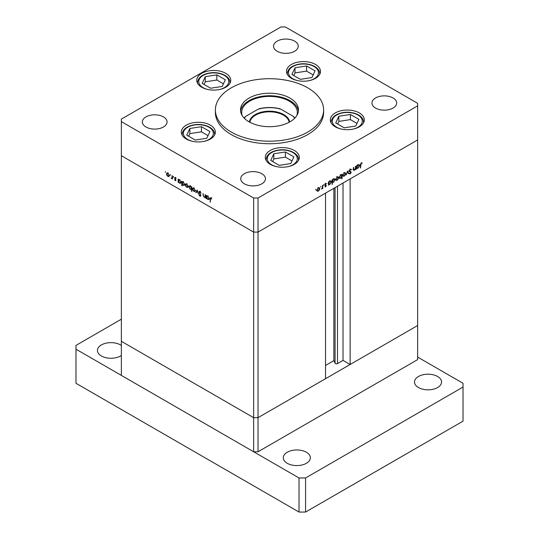 <?xml version="1.0" encoding="UTF-8"?>
<svg xmlns="http://www.w3.org/2000/svg" width="539" height="539" viewBox="0 0 539 539"><rect width="100%" height="100%" fill="white"/><g stroke="black" fill="none" stroke-linecap="round" stroke-linejoin="round"><path stroke-width="0.81" d="M258.019 451.77L258.019 417.678L325.536 378.701L325.536 193.117L258.019 232.1L253.647 232.1L121.356 155.717L253.647 232.1L258.019 232.1L258.019 417.678L253.647 417.678L121.356 341.302L121.356 375.387L253.647 451.77L258.019 451.77L417.644 359.607L417.644 325.522L258.019 417.678L253.647 417.678L253.647 451.77M296.814 115.568A27.833 16.069 0 0 0 297.333 112.483A27.833 16.069 0 0 0 289.18 101.116A27.833 16.069 0 0 0 258.848 97.633A27.833 16.069 0 0 0 241.667 112.483A27.833 16.069 0 0 0 242.186 115.568M290.002 98.118A28.991 16.736 0 0 0 258.403 94.493A28.991 16.736 0 0 0 240.509 109.956A28.991 16.736 0 0 0 248.998 121.794A28.991 16.736 0 0 0 280.597 125.419A28.991 16.736 0 0 0 298.491 109.956A28.991 16.736 0 0 0 290.002 98.118M298.411 111.216A28.991 16.736 0 0 0 290.002 100.645A28.991 16.736 0 0 0 259.427 96.784A28.991 16.736 0 0 0 240.589 111.216M231.231 132.048A54.116 31.242 0 0 0 290.211 138.819A54.116 31.242 0 0 0 323.616 109.956A54.116 31.242 0 0 0 307.769 87.864A54.116 31.242 0 0 0 248.789 81.093A54.116 31.242 0 0 0 215.384 109.956A54.116 31.242 0 0 0 231.231 132.048M215.384 109.956L215.384 112.483A54.116 31.242 0 0 0 231.231 134.575A54.116 31.242 0 0 0 290.211 141.346A54.116 31.242 0 0 0 323.616 112.483L323.616 109.956M359.338 112.927A17.005 9.817 0 0 0 340.803 110.798A17.005 9.817 0 0 0 330.299 119.874A17.005 9.817 0 0 0 335.285 126.813A17.005 9.817 0 0 0 353.82 128.942A17.005 9.817 0 0 0 364.317 119.874A17.005 9.817 0 0 0 359.338 112.927M294.328 150.462A17.005 9.817 0 0 0 275.793 148.333A17.005 9.817 0 0 0 265.289 157.401A17.005 9.817 0 0 0 270.275 164.348A17.005 9.817 0 0 0 288.81 166.477A17.005 9.817 0 0 0 299.307 157.401A17.005 9.817 0 0 0 294.328 150.462M210.372 125.156A17.005 9.817 0 0 0 191.837 123.027A17.005 9.817 0 0 0 181.333 132.102A17.005 9.817 0 0 0 186.319 139.042A17.005 9.817 0 0 0 204.854 141.171A17.005 9.817 0 0 0 215.351 132.102A17.005 9.817 0 0 0 210.372 125.156M225.767 73.344A17.005 9.817 0 0 0 207.232 71.215A17.005 9.817 0 0 0 196.735 80.291A17.005 9.817 0 0 0 201.714 87.23A17.005 9.817 0 0 0 220.249 89.359A17.005 9.817 0 0 0 230.746 80.291A17.005 9.817 0 0 0 225.767 73.344M315.51 64.458A17.005 9.817 0 0 0 296.976 62.329A17.005 9.817 0 0 0 286.478 71.397A17.005 9.817 0 0 0 291.458 78.344A17.005 9.817 0 0 0 309.992 80.473A17.005 9.817 0 0 0 320.489 71.397A17.005 9.817 0 0 0 315.51 64.458M145.954 127.002A12.37 7.142 180 0 1 142.33 121.949A12.37 7.142 180 0 1 149.97 115.353A12.37 7.142 180 0 1 163.445 116.902A12.37 7.142 180 0 1 167.07 121.949A12.37 7.142 180 0 1 159.436 128.545A12.37 7.142 180 0 1 145.954 127.002M375.555 108.063A12.37 7.142 180 0 1 371.93 103.01A12.37 7.142 180 0 1 379.564 96.414A12.37 7.142 180 0 1 393.046 97.963A12.37 7.142 180 0 1 396.67 103.01A12.37 7.142 180 0 1 389.03 109.612A12.37 7.142 180 0 1 375.555 108.063M261.846 173.713A12.37 7.142 0 0 0 248.364 172.163A12.37 7.142 0 0 0 240.731 178.759A12.37 7.142 0 0 0 244.356 183.812A12.37 7.142 0 0 0 257.831 185.355A12.37 7.142 0 0 0 265.471 178.759A12.37 7.142 0 0 0 261.846 173.713M294.644 41.153A12.37 7.142 0 0 0 281.169 39.603A12.37 7.142 0 0 0 273.529 46.199A12.37 7.142 0 0 0 277.154 51.252A12.37 7.142 0 0 0 290.636 52.802A12.37 7.142 0 0 0 298.269 46.199A12.37 7.142 0 0 0 294.644 41.153M417.644 103.326L285.353 26.95L280.981 26.95L121.356 119.106L121.356 121.632L253.647 198.015L258.019 198.015L417.644 105.853L417.644 103.326M205.527 197.099L204.119 197.321L203.075 195.078L203.075 193.434L203.459 195.906L204.18 196.957L205.13 196.654L205.184 194.646L205.527 194.848L205.527 198.076L205.022 197.415M205.972 196.385L204.881 197.011L205.527 196.425M200.865 195.657L199.922 196.142L198.904 194.808L199.962 195.711L200.521 195.475L198.857 192.079L199.161 191.426L199.949 191.513L201.114 193.151L199.949 191.965L199.201 192.282L200.649 194.862L200.616 196.23M200.292 191.769L199.201 192.282M199.962 195.711L200.818 195.307M197.139 190.004L198.46 194L197.159 190.894L196.236 192.713L195.859 192.497L197.139 190.004M194.936 191.486L193.872 191.406L192.814 190.26L192.43 188.893L192.868 187.943L193.872 188.064L195.32 190.563L194.875 191.527M187.828 187.377L186.757 187.296L185.699 186.15L185.315 184.783L185.753 183.833L186.757 183.954L188.205 186.454L187.761 187.417M178.719 179.676L179.635 179.844L181.097 182.364L180.68 183.28L179.628 183.179L178.497 181.872L178.497 182.472L178.153 182.27L178.153 179.042L178.611 179.723M165.419 171.638L165.419 172.372L165.419 171.638M253.647 198.015L253.647 417.678L121.356 341.302L121.356 121.632M168.983 176.502L167.919 176.421L166.861 175.276L166.477 173.908L166.915 172.958L167.919 173.08L169.367 175.579L168.923 176.543M170.378 174.495L170.378 175.236L170.378 174.495M172.116 175.559L172.46 178.988L172.116 178.315L171.139 178.166L172.056 177.715L172.116 175.559M172.46 178.113L171.436 178.449L172.46 177.857M171.503 178.092L172.46 177.486M173.464 176.28L173.464 177.021L173.464 176.28M175.99 180.235L175.283 180.673L174.569 179.804L175.647 180.053L174.521 177.823L175.343 177.365L176.138 178.261L174.865 178.005L175.99 180.235L175.283 180.673L175.99 180.269M175.283 180.275L175.943 179.885M174.521 177.823L175.343 177.365L174.521 177.823M175.653 177.601L174.865 178.005M182.344 181.771L183.267 181.939L184.729 184.459L184.311 185.376L183.26 185.275L182.128 183.94L182.128 185.867L181.784 185.672L181.784 181.138L182.243 181.818M191.743 189.135L190.254 189.317L188.798 186.797L189.216 185.881L190.267 185.982L191.399 187.289L191.399 186.689L191.743 186.892L191.743 191.419L191.278 189.418M206.875 195.933L207.798 196.102L209.253 198.621L208.836 199.538L207.784 199.437L206.653 198.13L206.653 198.729L206.309 198.527L206.309 195.3L206.774 195.98M211.254 198.103L210.385 199.134L210.385 202.071L210.042 198.891L210.931 197.853L211.652 199.12L210.56 198.264L211.659 197.631M210.304 197.773L210.931 197.853M355.518 166.342L355.861 166.147L355.861 169.374L355.518 169.569L355.518 168.99L354.453 170.243L353.725 170.331L353.409 167.562L353.746 167.359L353.793 169.59L354.514 169.812L355.464 168.404L355.518 166.342M353.409 169.374L354.514 169.812M349.299 171.53L350.087 171.981L349.184 171.079L350.283 169.253L351.441 169.542L351.118 169.953L350.283 169.704L349.528 170.883L351.199 172.332L350.256 173.908L349.238 173.753L349.548 173.302L350.296 173.437L350.855 172.554L349.575 171.793M351.091 169.172L350.673 169.105M351.118 169.953L349.939 169.509M349.191 170.964L350.822 171.692M349.548 173.302L350.296 173.437M350.855 172.554L348.996 171.355M347.466 170.984L348.794 173.45L348.423 173.666L347.493 171.853L346.193 174.953L347.466 170.984M345.654 173.639L345.27 175.007L344.205 176.159L343.141 176.24L342.757 175.31L344.205 172.817L345.216 172.689L345.654 173.639L345.229 173.396M338.539 177.749L338.155 179.116L337.091 180.262L336.026 180.343L335.649 179.42L337.091 176.92L338.101 176.799L338.539 177.749L338.115 177.499M328.48 184.183L328.824 184.378L328.48 185.18L328.48 181.946L328.824 181.751L328.824 182.31L329.969 181.037L331.007 180.929L331.424 181.872L329.956 184.385L328.992 184.506M315.8 189.216L315.8 189.95L315.8 189.216M417.644 105.853L417.644 139.938L258.019 232.1L258.019 198.015M319.748 188.596L319.364 189.964L318.3 191.109L317.242 191.197L316.858 190.267L318.3 187.767L319.317 187.646L319.748 188.596L319.324 188.347M320.759 186.353L320.759 187.087L320.759 186.353M322.45 185.429L322.794 185.234L322.794 188.461L322.45 188.663L322.45 188.185L321.466 189.176L322.389 187.66L322.45 185.429M323.798 184.594L323.798 185.335L323.798 184.594M326.324 185.632L325.617 186.892L324.902 186.844L325.98 185.847L324.855 184.917L325.671 183.516L326.472 183.489L325.199 184.709L326.324 185.632L325.212 185.214M325.057 186.568L325.617 186.892L324.902 186.844M325.138 186.433L325.617 186.494M325.886 185.611L324.983 185.342M326.243 183.92L325.388 183.725M325.32 184.978L325.987 185.093M332.112 182.061L332.455 184.183L332.112 184.385L332.112 179.851L332.455 179.655L332.455 180.215L333.601 178.941L334.631 178.833L335.056 179.777L333.587 182.29L332.63 182.391M341.396 174.703L341.733 174.899L342.07 174.104L342.07 178.631L341.733 178.833L341.733 176.947L340.587 178.247L339.55 178.348L339.132 177.412L340.601 174.899L341.571 174.777M356.643 167.925L356.986 168.121L356.643 168.916L356.643 165.689L356.986 165.493L356.986 166.052L358.132 164.779L359.163 164.671L359.587 165.614L358.118 168.128L357.148 168.249M361.245 163.371L360.369 167.959L360.369 164.974L361.265 162.906L362.188 162.886L361.986 163.344L360.914 163.182M317.875 190.867L318.3 191.109M317.202 190.065L317.525 190.786L318.306 190.712L319.405 188.791L319.088 188.071L318.306 188.165L317.202 190.065L316.892 189.883M322.45 188.266L322.794 188.461M324.855 185.018L325.799 185.557M325.61 183.556L326.135 183.86M325.105 184.581L325.233 185.005M328.48 184.783L328.824 184.978M328.48 182.108L328.824 182.31M330.986 181.616L331.424 181.872M329.545 184.143L329.956 184.385M328.824 183.354L329.147 184.082L329.956 183.988L331.081 182.067L330.751 181.353L329.956 181.441L328.824 183.354L328.48 183.159M332.112 183.988L332.455 184.183M332.112 180.013L332.455 180.215M334.618 179.521L335.056 179.777M333.176 182.047L333.587 182.29M332.455 181.259L332.772 181.987L333.587 181.892L334.712 179.972L334.382 179.258L333.587 179.339L332.455 181.259L332.112 181.064M336.659 180.013L337.091 180.262M335.992 179.218L336.316 179.938L337.091 179.864L338.196 177.944L337.879 177.223L337.091 177.318L335.992 179.218L335.676 179.036M341.733 178.436L342.07 178.631M340.156 177.998L340.587 178.247M341.733 175.923L341.416 175.202L340.601 175.29L339.476 177.21L339.806 177.924L340.594 177.843L341.733 175.923M343.774 175.909L344.205 176.159M343.1 175.108L343.431 175.829L344.205 175.761L345.31 173.834L344.994 173.12L344.205 173.208L343.1 175.108L342.791 174.932M348.113 173.059L348.794 173.45M349.892 171.153L351.199 172.332M349.447 173.443L350.256 173.908M349.764 171.921L349.508 171.496L349.764 171.921M355.518 169.172L355.861 169.374M353.422 169.65L354.453 170.243M356.643 168.525L356.986 168.72M356.643 165.85L356.986 166.052M359.149 165.358L359.587 165.614M357.707 167.885L358.118 168.128M356.986 167.097L357.303 167.824L358.112 167.73L359.243 165.81L358.913 165.096L358.118 165.177L356.986 167.097L356.643 166.901M360.369 167.562L360.712 167.757M361.251 162.919L361.986 163.344M361.063 163.041L361.494 163.29M168.35 176.179L167.919 176.421M166.901 173.659L166.477 173.908M166.82 174.104L167.925 176.024L168.7 176.098L169.024 175.377L167.925 173.477L167.137 173.383L166.82 174.104M172.46 178.591L172.116 178.786M178.497 182.074L178.153 182.27M180.046 182.937L179.628 183.179M178.497 180.848L179.622 182.782L180.43 182.869L180.754 182.162L179.622 180.235L178.8 180.141L178.497 180.848M182.128 185.47L181.784 185.672M183.678 185.032L183.26 185.275M182.128 182.943L183.253 184.877L184.055 184.965L184.385 184.257L183.253 182.33L182.431 182.236L182.128 182.943M187.188 187.053L186.757 187.296M185.739 184.54L185.315 184.783M185.659 184.978L186.763 186.905L187.538 186.972L187.868 186.251L186.763 184.351L185.975 184.264L185.659 184.978M191.743 191.022L191.399 191.224M190.671 189.081L190.254 189.317M189.236 186.548L188.798 186.797M191.743 187.087L191.399 187.289M191.399 188.313L190.274 186.379L189.465 186.292L189.142 186.999L190.267 188.926L191.096 189.014L191.743 188.111M194.303 191.156L193.872 191.406M192.854 188.643L192.43 188.893M192.773 189.088L193.878 191.008L194.653 191.082L194.977 190.361L193.878 188.461L193.09 188.367L192.773 189.088M196.546 192.1L195.859 192.497M200.865 195.603L199.922 196.142M199.888 191.48L198.857 192.079M205.527 197.678L205.184 197.88M204.524 197.085L204.119 197.321M206.653 198.332L206.309 198.527M208.209 199.194L207.784 199.437M206.653 197.106L207.784 199.039L208.586 199.127L208.91 198.419L207.784 196.492L206.956 196.398L206.653 197.106M210.385 201.674L210.042 201.876M350.134 364.499L417.644 325.522L417.644 139.938L350.134 178.921L350.134 364.499L343.026 360.396L337.488 363.596A1.442 0.835 180 0 1 335.447 363.596A1.442 0.835 180 0 1 335.069 363.225L333.87 360.631L325.536 365.449M333.87 360.631L333.87 188.306M343.026 360.396L343.026 183.017M358.886 119.341L350.411 114.45L338.836 116.242L335.736 122.926L344.205 127.817L355.78 126.025L358.886 119.341M357 123.404L350.411 119.604L338.836 121.39L337.623 124.01M338.836 121.39L338.836 116.242M350.411 119.604L350.411 114.45M293.876 156.876L285.401 151.985L273.825 153.777L270.726 160.46L279.195 165.352L290.77 163.56L293.876 156.876M291.99 160.939L285.401 157.132L273.825 158.924L272.613 161.545M273.825 158.924L273.825 153.777M285.401 157.132L285.401 151.985M315.059 70.872L306.583 65.98L295.008 67.773L291.909 74.449L300.385 79.341L311.96 77.555L315.059 70.872M313.172 74.934L306.583 71.128L295.008 72.92L293.795 75.541M295.008 72.92L295.008 67.773M306.583 71.128L306.583 65.98M225.315 79.759L216.84 74.867L205.265 76.659L202.165 83.343L210.641 88.234L222.216 86.442L225.315 79.759M223.429 83.821L216.84 80.021L205.265 81.807L204.052 84.428M205.265 81.807L205.265 76.659M216.84 80.021L216.84 74.867M209.92 131.577L201.445 126.678L189.869 128.471L186.77 135.154L195.239 140.046L206.814 138.253L209.92 131.577M208.034 135.633L201.445 131.833L189.869 133.625L188.657 136.246M189.869 133.625L189.869 128.471M201.445 131.833L201.445 126.678M121.356 345.452A13.529 7.809 0 0 0 120.534 344.933A13.529 7.809 0 0 0 105.792 343.242A13.529 7.809 0 0 0 97.438 350.458A13.529 7.809 0 0 0 101.399 355.983A13.529 7.809 0 0 0 121.356 355.464M437.601 376.491A13.529 7.809 0 0 0 422.852 374.8A13.529 7.809 0 0 0 414.504 382.016A13.529 7.809 0 0 0 418.466 387.541A13.529 7.809 0 0 0 433.208 389.232A13.529 7.809 0 0 0 441.562 382.016A13.529 7.809 0 0 0 437.601 376.491M306.401 452.241A13.529 7.809 0 0 0 291.653 450.55A13.529 7.809 0 0 0 283.305 457.766A13.529 7.809 0 0 0 287.267 463.291A13.529 7.809 0 0 0 302.008 464.982A13.529 7.809 0 0 0 310.363 457.766A13.529 7.809 0 0 0 306.401 452.241M121.356 319.209L75.979 345.405L75.979 349.191L299.017 477.965L305.579 477.965L463.021 387.069L463.021 383.283L417.644 357.081M75.979 349.191L75.979 383.283L299.017 512.05L305.579 512.05L463.021 421.154L463.021 387.069M299.017 477.965L299.017 512.05M305.579 477.965L305.579 512.05M249.375 122.003A20.179 11.649 180 0 1 262.446 111.917A20.179 11.649 180 0 1 283.77 114.598A20.179 11.649 180 0 1 289.625 122.003M289.147 122.265A19.714 11.38 0 0 0 283.44 115.164A19.714 11.38 0 0 0 262.722 112.523A19.714 11.38 0 0 0 249.853 122.265M279.242 108.891L280.711 109.107A26.283 15.173 0 0 0 258.289 109.107L245.723 116.357A26.283 15.173 0 0 0 244.396 118.331M294.604 118.331A26.283 15.173 0 0 0 293.277 116.357L280.711 109.107M293.277 116.357L294.745 117.839M258.289 109.107L259.758 108.891M245.723 116.357L244.066 117.987M324.882 185.16L325.489 185.51M353.409 168.68L353.746 168.882M360.375 164.624L360.712 164.819M172.46 176.448L172.116 176.644M203.419 194.882L203.075 195.078M205.527 195.617L205.184 195.819M210.399 198.682L210.042 198.891M335.069 363.225L335.069 187.612M337.488 363.596L337.488 186.218M353.597 128.996A14.998 8.658 0 0 0 361.413 118.189A14.998 8.658 0 0 0 343.431 112.766A14.998 8.658 0 0 0 332.368 120.392A14.998 8.658 0 0 0 341.025 128.996M363.542 122.798L363.542 122.144A16.237 9.372 180 0 1 363.495 122.892M331.128 122.892A16.237 9.372 180 0 1 331.074 122.144L331.074 122.798M288.587 166.531A14.998 8.658 0 0 0 296.403 155.724A14.998 8.658 0 0 0 278.42 150.3A14.998 8.658 0 0 0 267.357 157.927A14.998 8.658 0 0 0 276.015 166.531M298.532 160.332L298.532 159.679A16.237 9.372 180 0 1 298.485 160.427M266.118 160.427A16.237 9.372 180 0 1 266.064 159.679L266.064 160.332M309.77 80.52A14.998 8.658 0 0 0 317.586 69.713A14.998 8.658 0 0 0 299.603 64.296A14.998 8.658 0 0 0 288.54 71.923A14.998 8.658 0 0 0 297.198 80.52M319.721 74.328L319.721 73.675A16.237 9.372 180 0 1 319.667 74.422M287.3 74.422A16.237 9.372 180 0 1 287.247 73.675L287.247 74.328M220.027 89.413A14.998 8.658 0 0 0 227.842 78.606A14.998 8.658 0 0 0 209.86 73.189A14.998 8.658 0 0 0 198.797 80.81A14.998 8.658 0 0 0 207.454 89.413M229.978 83.215L229.978 82.561A16.237 9.372 180 0 1 229.924 83.309M197.557 83.309A16.237 9.372 180 0 1 197.503 82.561L197.503 83.215M204.631 141.225A14.998 8.658 0 0 0 212.447 130.418A14.998 8.658 0 0 0 194.464 125.001A14.998 8.658 0 0 0 183.401 132.628A14.998 8.658 0 0 0 192.059 141.225M214.576 135.026L214.576 134.373A16.237 9.372 180 0 1 214.529 135.121M182.162 135.121A16.237 9.372 180 0 1 182.108 134.373L182.108 135.026M317.525 190.786L316.433 190.152M319.088 188.071L317.997 187.444M325.846 185.584L324.754 184.951M326.183 183.88L325.091 183.253M329.147 184.082L328.049 183.449M330.751 181.353L329.659 180.72M332.772 181.987L331.68 181.353M334.382 179.258L333.291 178.625M336.316 179.938L335.224 179.305M337.879 177.223L336.781 176.597M341.416 175.202L340.325 174.569M339.806 177.924L338.714 177.297M343.431 175.829L342.332 175.202M344.994 173.12L343.895 172.487M350.842 169.677L349.744 169.044M349.818 171.348L348.726 170.722M350.633 172.143L349.541 171.51M353.975 169.9L352.883 169.266M357.303 167.824L356.212 167.191M358.913 165.096L357.815 164.462M167.137 173.383L168.229 172.756M168.7 176.098L169.798 175.465M171.833 178.099L172.925 177.472M175.532 180.302L175.977 180.046M174.993 177.729L175.478 177.452M178.8 180.141L179.891 179.507M180.43 182.869L181.522 182.236M182.431 182.236L183.523 181.609M184.055 184.965L185.153 184.338M185.975 184.264L187.073 183.631M187.538 186.972L188.637 186.346M191.096 189.014L192.187 188.387M189.465 186.292L190.557 185.659M193.09 188.367L194.181 187.74M194.653 191.082L195.745 190.449M199.376 191.891L200.468 191.264M200.393 195.772L200.858 195.502M206.956 196.398L208.054 195.765M208.586 199.127L209.678 198.5M363.542 122.144C363.724 115.474 352.863 110.906 343.242 112.557C335.75 113.897 331.701 117.091 331.074 122.144M298.532 159.679C298.714 153.009 287.853 148.441 278.225 150.091C270.74 151.432 266.684 154.626 266.064 159.679M319.721 73.675C319.897 67.004 309.036 62.436 299.414 64.087C291.929 65.428 287.873 68.621 287.247 73.675M229.978 82.561C230.153 75.891 219.292 71.33 209.671 72.974C202.186 74.315 198.13 77.508 197.503 82.561M214.576 134.373C214.758 127.709 203.897 123.141 194.269 124.785C186.784 126.126 182.728 129.326 182.108 134.373M259.212 108.703C266.071 107.12 272.929 107.12 279.788 108.703M294.59 117.462L294.934 117.987"/></g></svg>
